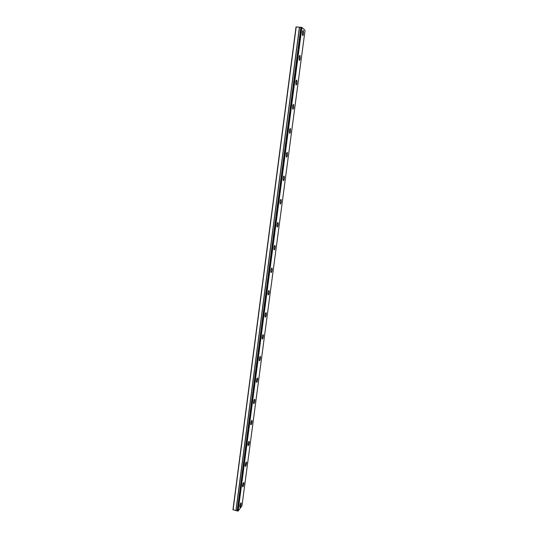 <?xml version="1.0" encoding="UTF-8"?>
<svg xmlns="http://www.w3.org/2000/svg" width="538" height="538" viewBox="0 0 538 538"><rect width="100%" height="100%" fill="white"/><g stroke="black" fill="none" stroke-linecap="round" stroke-linejoin="round"><path stroke-width="0.81" d="M300.971 27.297L301.905 27.418L305.053 30.33L241.979 505.794L238.112 511.06L237.271 510.952L300.883 27.297L237.197 510.905L236.021 510.602L299.538 27.189L296.014 26.934L232.947 509.721L236.021 510.602M300.883 27.297L299.538 27.189M303.486 33.544L303.358 30.673C302.988 30.262 302.672 30.895 302.396 32.569L302.524 35.434C302.887 35.838 303.21 35.205 303.486 33.544M241.172 504.14L241.138 502.922C240.681 502.815 240.244 503.824 239.84 505.942L239.867 507.159C240.331 507.26 240.768 506.258 241.172 504.14M243.855 483.884L243.822 482.613C243.364 482.485 242.934 483.474 242.53 485.572L242.564 486.836C243.021 486.964 243.452 485.975 243.855 483.884M246.565 463.426L246.525 462.108C246.068 461.96 245.644 462.922 245.247 465.007L245.281 466.325C245.738 466.466 246.169 465.498 246.565 463.426M249.296 442.767L249.255 441.402C248.805 441.234 248.381 442.175 247.991 444.24L248.031 445.605C248.489 445.773 248.906 444.825 249.296 442.767M252.06 421.913L252.019 420.494C251.569 420.299 251.145 421.227 250.762 423.272L250.809 424.69C251.259 424.879 251.676 423.951 252.06 421.913M254.851 400.857L254.804 399.378C254.353 399.162 253.943 400.07 253.559 402.094L253.606 403.574C254.057 403.782 254.467 402.875 254.851 400.857M257.662 379.593L257.615 378.053C257.171 377.824 256.76 378.705 256.384 380.709L256.438 382.249C256.882 382.478 257.292 381.59 257.662 379.593M260.506 358.113L260.453 356.512C260.009 356.264 259.605 357.131 259.242 359.115L259.296 360.716C259.74 360.958 260.143 360.09 260.506 358.113M263.378 336.425L263.317 334.757C262.88 334.495 262.483 335.342 262.12 337.306L262.181 338.967C262.618 339.229 263.021 338.382 263.378 336.425M266.276 314.522L266.216 312.786C265.785 312.504 265.389 313.331 265.032 315.275L265.099 317.003C265.53 317.286 265.927 316.458 266.276 314.522M269.208 292.396L269.141 290.587C268.711 290.285 268.321 291.098 267.978 293.022L268.045 294.824C268.475 295.12 268.865 294.313 269.208 292.396M272.167 270.049L272.094 268.166C271.67 267.85 271.286 268.644 270.944 270.54L271.017 272.423C271.448 272.732 271.831 271.946 272.167 270.049M275.153 247.473L275.079 245.51C274.656 245.18 274.279 245.953 273.95 247.836L274.024 249.793C274.447 250.123 274.824 249.35 275.153 247.473M278.173 224.669L278.092 222.624C277.675 222.281 277.305 223.041 276.976 224.897L277.063 226.935C277.48 227.278 277.85 226.525 278.173 224.669M281.226 201.636L281.139 199.504C280.728 199.147 280.365 199.887 280.042 201.716L280.13 203.848C280.54 204.198 280.903 203.465 281.226 201.636M284.306 178.36L284.212 176.134C283.808 175.771 283.452 176.491 283.136 178.307L283.23 180.526C283.634 180.889 283.997 180.169 284.306 178.36M287.42 154.85L287.319 152.53C286.922 152.153 286.572 152.859 286.263 154.648L286.364 156.962C286.761 157.338 287.117 156.632 287.42 154.85M290.567 131.09L290.459 128.669C290.069 128.286 289.72 128.979 289.424 130.741L289.525 133.155C289.921 133.538 290.264 132.852 290.567 131.09M293.748 107.089L293.634 104.56C293.25 104.17 292.907 104.843 292.611 106.585L292.726 109.106C293.109 109.496 293.452 108.824 293.748 107.089M296.956 82.825L296.841 80.189C296.458 79.792 296.129 80.451 295.839 82.173L295.954 84.802C296.337 85.199 296.673 84.54 296.956 82.825M300.204 58.312L300.083 55.562C299.706 55.158 299.384 55.804 299.101 57.499L299.222 60.249C299.599 60.653 299.922 60.007 300.204 58.312M296.196 26.9L233.082 509.863M238.112 511.06L301.905 27.418M237.836 511.1L301.61 27.351M299.424 27.169L235.92 510.602M302.961 30.639L303.358 30.673M271.757 268.106L272.094 268.166M274.73 245.456L275.079 245.51M277.736 222.571L278.092 222.624M280.769 199.45L281.139 199.504M283.842 176.087L284.212 176.134M286.942 152.476L287.319 152.53M290.076 128.622L290.459 128.669M293.244 104.513L293.634 104.56M296.445 80.149L296.841 80.189M299.686 55.528L300.083 55.562"/></g></svg>
